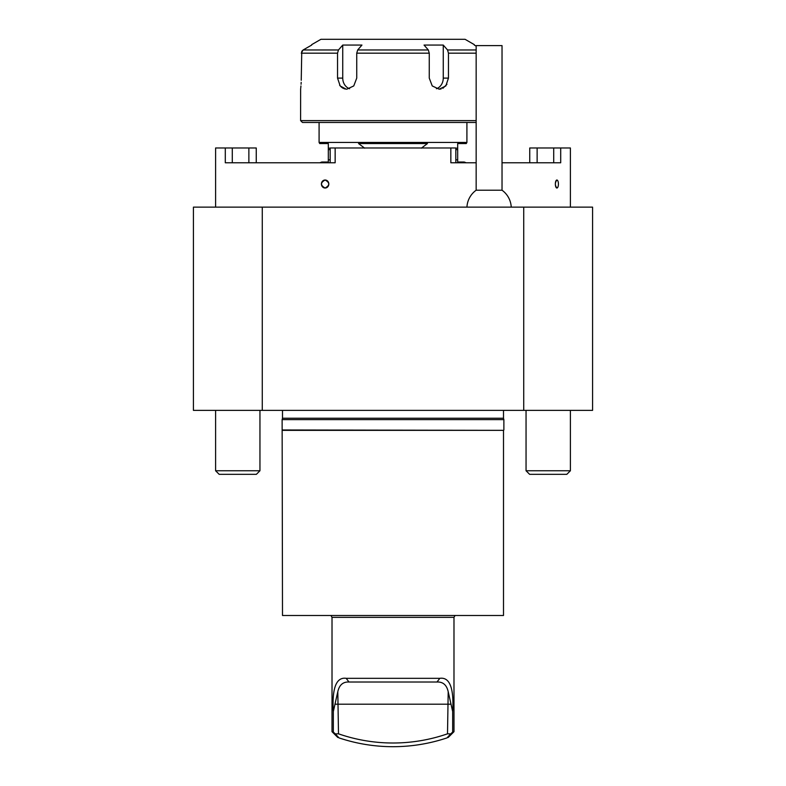 <?xml version="1.0" encoding="UTF-8"?>
<svg xmlns="http://www.w3.org/2000/svg" width="786" height="786" viewBox="0 0 786 786"><rect width="100%" height="100%" fill="white"/><g stroke="black" fill="none" stroke-linecap="round" stroke-linejoin="round"><path stroke-width="1.18" d="M193.425 207.121L193.425 410.38L523.722 410.38L523.722 207.121L193.425 207.121M523.722 207.121L592.575 207.121L592.575 410.38L523.722 410.38M262.278 410.38L262.278 207.121M319.087 122.459L319.087 142.443L319.725 143.553L328.322 143.553L328.322 162.024L321.779 162.024L319.823 162.771L330.169 162.771L330.169 147.984L335.15 147.984L335.15 162.771L225.297 162.771L225.297 147.984L256.256 147.984L256.256 162.771L256.256 147.984M215.6 207.121L215.6 147.984L225.297 147.984M553.717 162.771L553.717 147.984L570.4 147.984L570.4 207.121M560.703 147.984L560.703 162.771L502.028 162.771M476.159 162.771L450.85 162.771L450.85 147.984L455.831 147.984L455.831 162.771L466.177 162.771L464.221 162.024L457.678 162.024L457.678 143.553L466.275 143.553L466.913 142.443L319.087 142.443M335.15 147.984L450.85 147.984M556.891 180.014L557.48 180.318A3.999 1.533 90 0 0 556.891 180.014A3.999 1.533 90 0 0 555.358 184.022A3.999 1.533 90 0 0 556.891 188.021C554.857 185.358 554.857 182.686 556.891 180.014M557.48 187.716L556.891 188.021A3.999 1.533 90 0 0 557.48 187.716A3.999 1.533 90 0 0 558.424 184.022A3.999 1.533 90 0 0 557.48 180.318M325.109 188.021C320.315 185.349 320.315 182.676 325.109 180.014C329.943 182.686 329.943 185.349 325.109 188.021A3.999 3.694 -90 0 0 328.813 184.022A3.999 3.694 -90 0 0 325.109 180.014A3.999 3.694 -90 0 0 321.415 184.022A3.999 3.694 -90 0 0 325.109 188.021M529.744 162.771L529.744 147.984L537.133 147.984L537.133 162.771M553.717 147.984L537.133 147.984M455.831 162.771L455.831 147.984M570.4 470.755L526.05 470.755L529.607 474.322L566.834 474.322L570.4 470.755L570.4 410.38M259.95 470.755L215.6 470.755L219.166 474.322L256.393 474.322L259.95 470.755L259.95 410.38M511.234 207.121A22.175 22.175 0 0 0 502.028 190.212L476.159 190.212A22.175 22.175 0 0 0 466.943 207.121M502.028 190.212L502.028 45.608L476.159 45.608L476.159 190.212M503.639 410.38L282.361 410.38M311.688 44.635L320.934 39.3L465.066 39.3L474.312 44.635M436.417 88.73A11.083 9.599 90 0 0 443.255 78.109L443.255 45.067L424.047 45.067L428.331 49.97L429.264 53.173L356.736 53.173L357.669 49.97L361.953 45.067L342.745 45.067L342.745 78.109A11.083 9.599 -90 0 0 349.583 88.73M474.312 45.067L476.159 46.128L474.312 45.067M311.688 45.067L303.131 49.97L311.688 45.067M476.159 53.173L448.462 53.173L447.539 49.97L443.255 45.067M342.745 45.067L338.461 49.97L337.538 53.173L301.274 53.173L303.131 49.97L301.795 51.277M448.462 53.173L448.462 78.109L445.819 85.939L439.197 89.191L432.241 85.949L429.264 78.109L429.264 53.173M439.197 89.191L441.074 88.975M442.872 88.327L446.949 84.269M339.631 85.212L341.615 87.354M342.431 87.934L344.966 88.985M346.115 89.162L340.181 85.949L337.538 78.109L337.538 53.173M301.765 51.336L301.274 78.109C300.547 92.414 300.547 92.414 301.274 78.109L301.244 80.28M476.159 122.459L302.453 122.459L300.606 120.612L300.635 88.946M300.704 88.356L300.94 85.949M301.067 84.269L301.176 82.353M356.736 53.173L356.736 78.109L353.759 85.939L346.803 89.191M300.606 120.612L476.159 120.612M330.169 148.161L328.322 148.161L328.322 143.553M364.655 148.161L358.554 143.553L427.446 143.553L421.345 148.161M282.498 410.518L282.498 418.24L503.502 418.24L503.875 419.626L282.125 419.626L282.498 615.497L503.502 615.497L503.502 430.345L282.498 430.345M503.502 410.518L503.502 418.24M503.502 430.345L282.125 429.971M337.803 691.69L333.343 711.517C332.203 693.448 334.286 676.579 346.174 678.328L439.826 678.328L436.987 682.022C442.94 681.717 446.674 684.94 448.197 691.69C446.703 684.96 442.97 681.737 436.987 682.022L349.013 682.022C343.06 681.717 339.326 684.94 337.803 691.69L338.491 733.819A166.308 166.308 0 0 0 447.509 733.819L450.683 733.908L447.018 737.887C448.56 737.366 448.56 737.366 447.018 737.887C448.56 737.366 448.56 737.366 447.018 737.887A170.002 170.002 0 0 1 338.982 737.887C337.44 737.366 337.44 737.366 338.982 737.887C337.44 737.366 337.44 737.366 338.982 737.887L335.317 733.908L338.491 733.819M439.826 678.328C451.675 676.599 453.797 693.311 452.657 711.517L448.197 691.69L447.509 733.819M337.155 735.902L336.054 734.713M346.174 678.328L349.013 682.022M333.343 711.517L333.343 732.08L335.317 733.908M333.343 732.08C331.574 731.56 331.574 731.56 333.343 732.08M450.683 733.908L452.657 732.08C454.426 731.56 454.426 731.56 452.657 732.08L452.657 711.517M337.823 737.494L332.016 731.687L332.016 617.344L453.984 617.344L455.045 615.497M248.867 162.771L248.867 147.984M232.283 147.984L232.283 162.771M357.669 49.97L428.331 49.97M447.539 49.97L476.159 49.97M303.131 49.97L338.461 49.97M443.255 78.109L448.462 78.109M342.745 78.109L337.538 78.109M328.322 149.635L330.169 149.635M455.831 148.161L457.678 148.161M455.831 149.635L457.678 149.635M328.322 159.813L330.169 159.813M455.831 159.813L457.678 159.813M335.376 704.197L450.624 704.197M526.05 470.755L526.05 410.38M215.6 470.755L215.6 410.38M466.913 122.459L466.913 142.443M503.875 419.626L503.875 429.971M282.498 418.24L282.125 419.626M453.984 617.344L453.984 731.687L448.177 737.494M332.016 617.344L330.955 615.497"/></g></svg>
